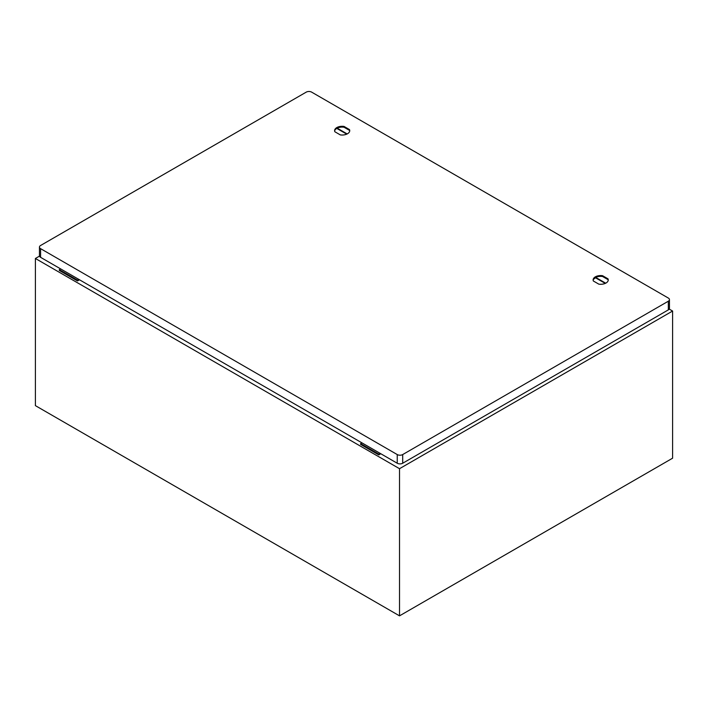 <?xml version="1.0" encoding="UTF-8"?>
<svg xmlns="http://www.w3.org/2000/svg" width="708" height="708" viewBox="0 0 708 708"><rect width="100%" height="100%" fill="white"/><g stroke="black" fill="none" stroke-linecap="round" stroke-linejoin="round"><path stroke-width="1.06" d="M380.807 453.748L378.807 454.908L378.807 454.12L380.125 453.35M378.807 454.908L360.602 444.394L360.602 443.606L378.807 454.12M360.602 443.606L361.921 442.845M39.506 256.11L35.4 258.482L399.516 468.696L672.6 311.033L669.21 309.077M79.5 279.793L77.499 280.952L59.295 270.438L59.295 269.651L77.499 280.156L78.818 279.394M77.499 280.952L77.499 280.156M59.295 269.651L60.614 268.89M35.4 258.482L35.4 405.64L399.516 615.854L399.516 468.696M672.6 311.033L672.6 458.191L399.516 615.854M595.224 277.686A1.283 0.743 -60 0 1 594.455 278.633L593.667 279.094M608.216 280.315A7.567 4.363 0 0 0 608.022 279.633L602.552 276.483L602.552 275.695L608.022 278.846A7.567 4.363 180 0 1 608.252 279.925A7.567 4.363 180 0 1 598.826 284.156L593.357 280.996A7.567 4.363 180 0 1 593.127 279.925A7.567 4.363 180 0 1 602.552 275.695M608.022 279.633L608.022 278.846M602.552 276.483A7.567 4.363 0 0 0 593.154 280.315M349.699 131.06A7.567 4.363 0 0 0 349.495 130.378L344.026 127.228L344.026 126.431L349.495 129.591A7.567 4.363 180 0 1 349.725 130.67A7.567 4.363 180 0 1 340.3 134.901L334.84 131.741A7.567 4.363 180 0 1 334.601 130.67A7.567 4.363 180 0 1 344.026 126.431M349.495 130.378L349.495 129.591M344.026 127.228A7.567 4.363 0 0 0 334.636 131.06M397.241 454.563L40.586 248.65A3.859 2.23 180 0 1 39.453 247.074A3.859 2.23 180 0 1 40.586 245.499L306.21 92.146A3.859 2.23 180 0 1 311.67 92.146L668.325 298.05A3.859 2.23 180 0 1 669.449 299.634A3.859 2.23 180 0 1 668.325 301.21L402.702 454.563A3.859 2.23 180 0 1 397.241 454.563L397.241 463.236L40.586 257.323L40.586 248.65M39.453 247.074L39.453 255.747A3.859 2.23 0 0 0 40.586 257.323M397.241 463.236A3.859 2.23 0 0 0 402.702 463.236L668.325 309.883A3.859 2.23 0 0 0 669.449 308.299L669.449 299.634M337.194 128.166L347.185 133.936M595.72 277.421L605.703 283.191M668.325 309.883L668.325 301.21M402.702 463.236L402.702 454.563M336.769 128.396L346.734 134.148M595.286 277.651L605.251 283.404"/></g></svg>

